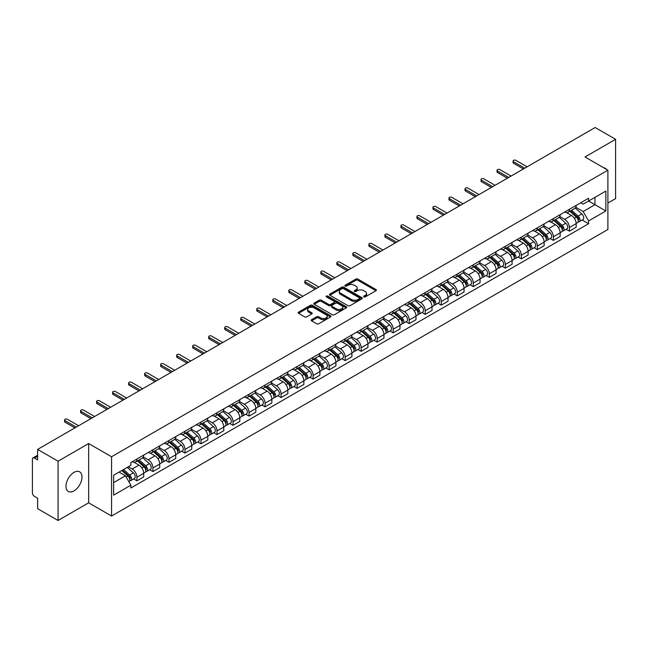<?xml version="1.0" encoding="UTF-8"?>
<svg xmlns="http://www.w3.org/2000/svg" width="648" height="648" viewBox="0 0 648 648"><rect width="100%" height="100%" fill="white"/><g stroke="black" fill="none" stroke-linecap="round" stroke-linejoin="round"><path stroke-width="0.97" d="M363.868 296.897A0.996 0.575 0 0 0 365.278 296.897L375.986 290.717A1.426 0.826 0 0 0 376.407 290.134A1.426 0.826 0 0 0 375.986 289.551L357.842 279.077A1.426 0.826 0 0 0 355.833 279.077L345.125 285.258A0.996 0.575 0 0 0 344.833 285.663A0.996 0.575 0 0 0 345.125 286.076A0.996 0.575 0 0 0 346.534 286.076L347.919 285.274A4.56 2.633 0 0 1 354.367 285.274L355.882 286.149A4.56 2.633 0 0 1 357.218 288.012A4.56 2.633 0 0 1 355.882 289.867L354.497 290.669A0.996 0.575 0 0 0 354.205 291.082A0.996 0.575 0 0 0 354.497 291.487A0.996 0.575 0 0 0 355.906 291.487L357.291 290.685A4.56 2.633 0 0 1 363.739 290.685L365.253 291.56A4.56 2.633 0 0 1 366.59 293.423A4.56 2.633 0 0 1 365.253 295.286L363.868 296.079A0.996 0.575 0 0 0 363.577 296.492A0.996 0.575 0 0 0 363.868 296.897L363.868 296.079M73.985 490.901A11.324 6.537 120 0 0 81.381 480.921A11.324 6.537 120 0 0 79.647 471.841A11.324 6.537 120 0 0 73.985 472.408A11.324 6.537 120 0 0 66.582 482.387A11.324 6.537 120 0 0 68.323 491.459A11.324 6.537 120 0 0 73.985 490.901M606.552 169.42A11.324 6.537 120 0 0 605.345 168.334A11.324 6.537 120 0 0 603.806 167.832M311.583 319.691A1.426 0.826 0 0 0 311.17 320.274A1.426 0.826 0 0 0 311.583 320.857L316.678 323.789A1.426 0.826 0 0 0 318.695 323.789L330.585 316.929A1.426 0.826 0 0 0 330.998 316.346A1.426 0.826 0 0 0 330.585 315.762L312.441 305.289A1.426 0.826 0 0 0 310.424 305.289L298.534 312.158A1.426 0.826 0 0 0 298.121 312.741A1.426 0.826 0 0 0 298.534 313.316L304.682 316.872A1.426 0.826 0 0 0 306.698 316.872L311.785 313.932A1.426 0.826 0 0 0 312.206 313.349A1.426 0.826 0 0 0 311.785 312.765L308.74 311.008A3.815 2.203 0 0 1 307.622 309.452A3.815 2.203 0 0 1 309.979 307.419A3.815 2.203 0 0 1 314.134 307.897L326.074 314.79A3.815 2.203 0 0 1 327.191 316.346A3.815 2.203 0 0 1 324.834 318.379A3.815 2.203 0 0 1 320.679 317.901L318.695 316.751A1.426 0.826 0 0 0 316.678 316.751L311.583 319.691L311.583 320.857M111.561 456.759L88.663 443.54L58.069 461.206L37.633 449.404L595.164 127.518L615.6 139.312L585.006 156.978L607.897 170.197L111.561 456.759L111.561 516.035L607.897 229.481L607.897 170.197M348.017 305.694A1.426 0.826 0 0 0 350.033 305.694L361.924 298.833A1.426 0.826 0 0 0 362.345 298.25A1.426 0.826 0 0 0 361.924 297.667L343.788 287.194A1.426 0.826 0 0 0 341.771 287.194L329.881 294.062A1.426 0.826 0 0 0 329.459 294.646A1.426 0.826 0 0 0 329.881 295.221L348.017 305.694M326.803 297.116A0.996 0.575 0 0 1 327.815 297.254L327.815 296.071L346.259 306.715A1.426 0.826 0 0 1 346.672 307.298A1.426 0.826 0 0 1 346.259 307.881L334.36 314.742A1.426 0.826 0 0 1 332.351 314.742L314.207 304.268L314.207 303.11A1.426 0.826 0 0 0 313.786 303.693A1.426 0.826 0 0 0 314.207 304.268M314.207 303.11L319.294 300.17A1.426 0.826 0 0 1 321.311 300.17L328.666 304.414A1.426 0.826 0 0 0 330.683 304.414L334.06 302.47A1.426 0.826 0 0 0 334.481 301.887A1.426 0.826 0 0 0 334.06 301.304L326.398 296.881A0.996 0.575 0 0 1 326.106 296.476A0.996 0.575 0 0 1 326.722 295.942A0.996 0.575 0 0 1 327.815 296.071M58.069 461.206L58.069 520.482L37.633 508.688L37.633 498.19L34.457 496.352A2.908 1.677 -120 0 1 32.4 492.796L32.4 459.246A2.908 1.677 -120 0 1 32.999 457.917L37.633 455.244M607.897 203.043L615.6 198.596L615.6 139.312M58.069 520.482L88.663 502.816L111.561 516.035M37.633 449.404L37.633 459.902L34.457 458.063A2.908 1.677 -120 0 0 32.999 457.917M569.398 209.32A6.683 3.856 60 0 1 568.013 212.325L574.792 208.413A6.683 3.856 -120 0 0 576.169 205.408M559.775 216.513L564.675 219.34A6.683 3.856 60 0 1 569.398 227.521L576.169 223.609A6.683 3.856 -120 0 0 571.447 215.428L566.595 212.633M576.169 223.609L576.169 227.229L569.398 231.142L566.15 229.262M568.013 212.325A6.683 3.856 60 0 1 564.724 212.018M569.398 227.521L569.398 231.142M553.376 218.57A6.683 3.856 60 0 1 551.999 221.567L558.77 217.655A6.683 3.856 -120 0 0 560.155 214.658M550.128 238.513L553.376 240.384L560.155 236.471L560.155 232.859A6.683 3.856 -120 0 0 555.433 224.678L550.581 221.875M551.999 221.567A6.683 3.856 60 0 1 548.71 221.268M543.761 225.763L548.654 228.59A6.683 3.856 60 0 1 553.376 236.771L553.376 240.384M537.362 227.821A6.683 3.856 60 0 1 535.977 230.818L542.757 226.905A6.683 3.856 -120 0 0 544.134 223.908M534.114 247.755L537.362 249.634L544.134 245.722L544.134 242.109A6.683 3.856 -120 0 0 539.411 233.928L534.568 231.125M535.977 230.818A6.683 3.856 60 0 1 532.688 230.518M527.739 235.013L532.64 237.84A6.683 3.856 60 0 1 537.362 246.021L537.362 249.634M521.34 237.063A6.683 3.856 60 0 1 519.963 240.068L526.735 236.156A6.683 3.856 -120 0 0 528.12 233.15M518.092 257.005L521.34 258.884L528.12 254.972L528.12 251.351A6.683 3.856 -120 0 0 523.398 243.17L518.546 240.376M519.963 240.068A6.683 3.856 60 0 1 516.675 239.76M511.726 244.256L516.618 247.082A6.683 3.856 60 0 1 521.34 255.263L521.34 258.884M505.327 246.313A6.683 3.856 60 0 1 503.942 249.31L510.721 245.398A6.683 3.856 -120 0 0 512.106 242.401M502.079 266.255L505.327 268.126L512.106 264.214L512.106 260.601A6.683 3.856 -120 0 0 507.376 252.42L502.532 249.618M503.942 249.31A6.683 3.856 60 0 1 500.653 249.01M495.712 253.506L500.604 256.333A6.683 3.856 60 0 1 505.327 264.514L505.327 268.126M489.305 255.563A6.683 3.856 60 0 1 487.928 258.56L494.699 254.648A6.683 3.856 -120 0 0 496.085 251.651M486.057 275.497L489.305 277.376L496.085 273.464L496.085 269.851A6.683 3.856 -120 0 0 491.362 261.671L486.51 258.868M487.928 258.56A6.683 3.856 60 0 1 484.639 258.26M479.69 262.756L484.583 265.583A6.683 3.856 60 0 1 489.305 273.764L489.305 277.376M473.291 264.813A6.683 3.856 60 0 1 471.906 267.81L478.686 263.898A6.683 3.856 -120 0 0 480.071 260.901M470.043 284.747L473.291 286.627L480.071 282.714L480.071 279.094A6.683 3.856 -120 0 0 475.349 270.913L470.497 268.118M471.906 267.81A6.683 3.856 60 0 1 468.617 267.502M463.676 271.998L468.569 274.825A6.683 3.856 60 0 1 473.291 283.006L473.291 286.627M457.269 274.055A6.683 3.856 60 0 1 455.892 277.052L462.664 273.14A6.683 3.856 -120 0 0 464.049 270.143M454.021 293.998L457.277 295.869L464.049 291.956L464.049 288.344A6.683 3.856 -120 0 0 459.327 280.163L454.475 277.36M455.892 277.052A6.683 3.856 60 0 1 452.604 276.753M447.655 281.248L452.547 284.075A6.683 3.856 60 0 1 457.277 292.256L457.277 295.869M441.256 283.306A6.683 3.856 60 0 1 439.87 286.303L446.65 282.39A6.683 3.856 -120 0 0 448.035 279.393M438.008 303.248L441.256 305.119L448.035 301.207L448.035 297.594A6.683 3.856 -120 0 0 443.313 289.413L438.461 286.61M439.87 286.303A6.683 3.856 60 0 1 436.582 286.003M431.641 290.498L436.533 293.325A6.683 3.856 60 0 1 441.256 301.506L441.256 305.119M425.242 292.556A6.683 3.856 60 0 1 423.857 295.553L430.628 291.641A6.683 3.856 -120 0 0 432.014 288.644M421.986 312.49L425.242 314.369L432.014 310.457L432.014 306.836A6.683 3.856 -120 0 0 427.291 298.655L422.439 295.861M423.857 295.553A6.683 3.856 60 0 1 420.568 295.253M415.619 299.749L420.512 302.567A6.683 3.856 60 0 1 425.242 310.748L425.242 314.369M409.22 301.798A6.683 3.856 60 0 1 407.835 304.795L414.615 300.883A6.683 3.856 -120 0 0 416 297.886M405.972 321.74L409.22 323.611L416 319.699L416 316.086A6.683 3.856 -120 0 0 411.278 307.905L406.426 305.103M407.835 304.795A6.683 3.856 60 0 1 404.546 304.495M399.605 308.991L404.498 311.818A6.683 3.856 60 0 1 409.22 319.999L409.22 323.611M393.206 311.048A6.683 3.856 60 0 1 391.821 314.045L398.593 310.133A6.683 3.856 -120 0 0 399.978 307.136M389.958 330.99L393.206 332.861L399.978 328.949L399.978 325.337A6.683 3.856 -120 0 0 395.256 317.156L390.404 314.353M391.821 314.045A6.683 3.856 60 0 1 388.533 313.745M383.584 318.241L388.484 321.068A6.683 3.856 60 0 1 393.206 329.249L393.206 332.861M377.185 320.298A6.683 3.856 60 0 1 375.8 323.295L382.579 319.383A6.683 3.856 -120 0 0 383.964 316.386M373.937 340.232L377.185 342.112L383.964 338.199L383.964 334.579A6.683 3.856 -120 0 0 379.242 326.398L374.39 323.603M375.8 323.295A6.683 3.856 60 0 1 372.511 322.996M367.57 327.491L372.462 330.31A6.683 3.856 60 0 1 377.185 338.491L377.185 342.112M361.171 329.54A6.683 3.856 60 0 1 359.786 332.537L366.566 328.625A6.683 3.856 -120 0 0 367.943 325.628M357.923 349.483L361.171 351.354L367.943 347.441L367.943 343.829A6.683 3.856 -120 0 0 363.22 335.648L358.368 332.845M359.786 332.537A6.683 3.856 60 0 1 356.497 332.238M351.548 336.733L356.449 339.56A6.683 3.856 60 0 1 361.171 347.741L361.171 351.354M345.149 338.791A6.683 3.856 60 0 1 343.764 341.788L350.544 337.875A6.683 3.856 -120 0 0 351.929 334.878M341.901 358.733L345.149 360.604L351.929 356.692L351.929 353.079A6.683 3.856 -120 0 0 347.207 344.898L342.355 342.095M343.764 341.788A6.683 3.856 60 0 1 340.484 341.488M335.534 345.983L340.427 348.81A6.683 3.856 60 0 1 345.149 356.991L345.149 360.604M329.135 348.041A6.683 3.856 60 0 1 327.75 351.038L334.53 347.126A6.683 3.856 -120 0 0 335.907 344.129M325.887 367.975L329.135 369.854L335.907 365.942L335.907 362.321A6.683 3.856 -120 0 0 331.185 354.14L326.341 351.346M327.75 351.038A6.683 3.856 60 0 1 324.462 350.738M319.513 355.234L324.413 358.052A6.683 3.856 60 0 1 329.135 366.233L329.135 369.854M313.114 357.283A6.683 3.856 60 0 1 311.737 360.28L318.508 356.368A6.683 3.856 -120 0 0 319.893 353.371M309.866 377.225L313.114 379.104L319.893 375.192L319.893 371.571A6.683 3.856 -120 0 0 315.171 363.39L310.319 360.588M311.737 360.28A6.683 3.856 60 0 1 308.448 359.98M303.499 364.476L308.391 367.303A6.683 3.856 60 0 1 313.114 375.484L313.114 379.104M297.1 366.533A6.683 3.856 60 0 1 295.715 369.53L302.495 365.618A6.683 3.856 -120 0 0 303.872 362.621M293.852 386.475L297.1 388.346L303.872 384.434L303.872 380.822A6.683 3.856 -120 0 0 299.149 372.641L294.305 369.838M295.715 369.53A6.683 3.856 60 0 1 292.426 369.23M287.485 373.726L292.378 376.553A6.683 3.856 60 0 1 297.1 384.734L297.1 388.346M281.078 375.783A6.683 3.856 60 0 1 279.701 378.78L286.473 374.868A6.683 3.856 -120 0 0 287.858 371.871M277.83 395.717L281.078 397.597L287.858 393.684L287.858 390.064A6.683 3.856 -120 0 0 283.136 381.883L278.284 379.088M279.701 378.78A6.683 3.856 60 0 1 276.413 378.481M271.463 382.976L276.356 385.795A6.683 3.856 60 0 1 281.078 393.976L281.078 397.597M265.064 385.025A6.683 3.856 60 0 1 263.679 388.031L270.459 384.11A6.683 3.856 -120 0 0 271.844 381.113M261.816 404.968L265.064 406.847L271.844 402.935L271.844 399.314A6.683 3.856 -120 0 0 267.114 391.133L262.27 388.33M263.679 388.031A6.683 3.856 60 0 1 260.391 387.723M255.45 392.218L260.342 395.045A6.683 3.856 60 0 1 265.064 403.226L265.064 406.847M249.043 394.276A6.683 3.856 60 0 1 247.666 397.273L254.437 393.36A6.683 3.856 -120 0 0 255.822 390.363M245.794 414.218L249.043 416.089L255.822 412.177L255.822 408.564A6.683 3.856 -120 0 0 251.1 400.383L246.248 397.58M247.666 397.273A6.683 3.856 60 0 1 244.377 396.973M239.428 401.468L244.32 404.295A6.683 3.856 60 0 1 249.043 412.476L249.043 416.089M233.029 403.526A6.683 3.856 60 0 1 231.644 406.523L238.424 402.611A6.683 3.856 -120 0 0 239.809 399.614M229.781 423.46L233.029 425.339L239.809 421.427L239.809 417.806A6.683 3.856 -120 0 0 235.086 409.633L230.234 406.831M231.644 406.523A6.683 3.856 60 0 1 228.355 406.223M223.414 410.719L228.307 413.546A6.683 3.856 60 0 1 233.029 421.718L233.029 425.339M217.015 412.768A6.683 3.856 60 0 1 215.63 415.773L222.402 411.861A6.683 3.856 -120 0 0 223.787 408.856M213.759 432.71L217.015 434.589L223.787 430.677L223.787 427.056A6.683 3.856 -120 0 0 219.065 418.875L214.213 416.073M215.63 415.773A6.683 3.856 60 0 1 212.341 415.465M207.392 419.961L212.285 422.788A6.683 3.856 60 0 1 217.015 430.969L217.015 434.589M200.993 422.018A6.683 3.856 60 0 1 199.608 425.015L206.388 421.103A6.683 3.856 -120 0 0 207.773 418.106M197.745 441.96L200.993 443.831L207.773 439.919L207.773 436.307A6.683 3.856 -120 0 0 203.051 428.125L198.199 425.323M199.608 425.015A6.683 3.856 60 0 1 196.32 424.715M191.379 429.211L196.271 432.038A6.683 3.856 60 0 1 200.993 440.219L200.993 443.831M184.98 431.268A6.683 3.856 60 0 1 183.595 434.265L190.366 430.353A6.683 3.856 -120 0 0 191.751 427.356M181.724 451.202L184.98 453.082L191.751 449.169L191.751 445.557A6.683 3.856 -120 0 0 187.029 437.376L182.177 434.573M183.595 434.265A6.683 3.856 60 0 1 180.306 433.966M175.357 438.461L180.257 441.288A6.683 3.856 60 0 1 184.98 449.469L184.98 453.082M168.958 440.51A6.683 3.856 60 0 1 167.573 443.515L174.353 439.603A6.683 3.856 -120 0 0 175.738 436.598M165.71 460.453L168.958 462.332L175.738 458.42L175.738 454.799A6.683 3.856 -120 0 0 171.015 446.618L166.163 443.823M167.573 443.515A6.683 3.856 60 0 1 164.284 443.208M159.343 447.703L164.236 450.53A6.683 3.856 60 0 1 168.958 458.711L168.958 462.332M152.944 449.761A6.683 3.856 60 0 1 151.559 452.758L158.339 448.845A6.683 3.856 -120 0 0 159.716 445.848M149.696 469.703L152.944 471.574L159.716 467.662L159.716 464.049A6.683 3.856 -120 0 0 154.994 455.868L150.142 453.065M151.559 452.758A6.683 3.856 60 0 1 148.271 452.458M143.321 456.953L148.222 459.78A6.683 3.856 60 0 1 152.944 467.961L152.944 471.574M136.922 459.011A6.683 3.856 60 0 1 135.537 462.008L142.317 458.096A6.683 3.856 -120 0 0 143.702 455.099M133.674 478.945L136.922 480.824L143.702 476.912L143.702 473.299A6.683 3.856 -120 0 0 138.98 465.118L134.128 462.316M135.537 462.008A6.683 3.856 60 0 1 132.249 461.708M128.296 466.771L132.2 469.031A6.683 3.856 60 0 1 136.922 477.212L136.922 480.824M580.738 202.775L583.151 204.169L605.848 191.063L594.961 197.348L594.961 204.703L583.151 211.515L575.797 207.271M113.619 482.606L125.428 475.786L130.864 485.214L113.619 495.169L113.619 475.251L130.864 465.296L130.864 462.51L588.595 198.239L588.595 201.026L605.848 210.981L588.595 220.944L583.151 211.515M605.848 191.063L605.848 210.981M130.864 485.214L130.864 488.001L588.595 223.73L588.595 220.944M88.663 443.54L88.663 502.816M125.428 475.786L119.062 472.109M582.163 220.012L588.595 223.73M364.265 297.035L365.253 296.468A4.56 2.633 0 0 0 366.59 294.605L366.59 293.423M357.218 288.012L357.218 289.194A4.56 2.633 0 0 1 355.882 291.057L354.893 291.624M375.97 290.725L357.842 280.26A1.426 0.826 0 0 0 355.833 280.26L345.522 286.214M361.924 297.667L361.924 298.833L343.788 288.376A1.426 0.826 0 0 0 341.771 288.376L329.897 295.237M359.405 298.655A0.996 0.575 0 0 0 359.697 298.25A0.996 0.575 0 0 0 359.405 297.845L343.481 288.652A0.996 0.575 0 0 0 342.071 288.652L340.613 289.494A4.56 2.633 0 0 0 339.277 291.357A4.56 2.633 0 0 0 340.613 293.22L351.5 299.498A4.56 2.633 0 0 0 357.947 299.498L359.405 298.655L359.405 299.846A0.996 0.575 0 0 0 359.697 299.433L359.697 298.25M339.277 291.357L339.277 292.54A4.56 2.633 0 0 0 340.613 294.403L340.613 293.22M359.405 299.846L357.947 300.688A4.56 2.633 0 0 1 351.5 300.688L340.613 294.403M314.223 304.285L319.294 301.352L319.294 300.17M334.481 301.887L334.481 303.07A1.426 0.826 0 0 1 334.06 303.653L330.683 305.605A1.426 0.826 0 0 1 328.666 305.605L321.311 301.352A1.426 0.826 0 0 0 319.294 301.352M327.815 297.254L346.235 307.889M336.304 308.829A3.815 2.203 0 0 0 340.459 309.299A3.815 2.203 0 0 0 342.808 307.265A3.815 2.203 0 0 0 341.699 305.71L337.486 303.28A1.426 0.826 0 0 0 335.47 303.28L332.092 305.232A1.426 0.826 0 0 0 331.679 305.816A1.426 0.826 0 0 0 332.092 306.399L336.304 308.829L336.304 310.011A3.815 2.203 0 0 0 340.459 310.489A3.815 2.203 0 0 0 342.808 308.456L342.808 307.265M331.679 305.816L331.679 306.998A1.426 0.826 0 0 0 332.092 307.581L332.092 306.399M336.304 310.011L332.092 307.581M327.191 316.346L327.191 317.528A3.815 2.203 0 0 1 324.834 319.561A3.815 2.203 0 0 1 320.679 319.091L318.695 317.941A1.426 0.826 0 0 0 316.678 317.941L311.607 320.865M307.622 309.452L307.622 310.635A3.815 2.203 0 0 0 308.74 312.19L308.74 311.008M311.769 313.94L308.74 312.19M330.561 316.937L312.441 306.472A1.426 0.826 0 0 0 310.424 306.472L298.55 313.332M569.859 211.256L576.388 217.08A3.629 2.098 60 0 1 577.522 222.693L576.169 223.479M570.029 211.41L573.107 213.184M570.515 210.875L577.781 217.355A1.742 1.004 60 0 1 578.324 220.053A1.742 1.004 60 0 1 578.17 220.118M571.601 210.252L578.129 216.076A3.629 2.098 60 0 1 579.272 221.689A3.629 2.098 60 0 1 578.178 221.802M575.246 208.065L581.831 213.937A3.629 2.098 60 0 1 582.965 219.551L579.272 221.689M523.398 168.958L513.54 163.264A1.669 0.964 180 0 1 513.054 162.583L513.054 161.044A1.669 0.964 -0 0 0 513.54 161.725L524.734 168.18M527.091 166.82L515.905 160.356A1.669 0.964 -0 0 0 514.083 160.153A1.669 0.964 -0 0 0 513.054 161.044M553.838 220.506L560.366 226.33A3.629 2.098 60 0 1 561.508 231.944L560.155 232.721M554.016 220.66L557.086 222.434M554.502 220.126L561.759 226.606A1.742 1.004 60 0 1 562.31 229.295A1.742 1.004 60 0 1 562.148 229.36M555.587 219.494L562.116 225.318A3.629 2.098 60 0 1 563.25 230.931A3.629 2.098 60 0 1 562.156 231.053M559.224 217.315L565.809 223.187A3.629 2.098 60 0 1 566.951 228.801L563.25 230.931M537.824 229.748L544.352 235.572A3.629 2.098 60 0 1 545.495 241.186L544.134 241.971M537.994 229.902L541.072 231.676M538.48 229.368L545.746 235.856A1.742 1.004 60 0 1 546.288 238.545A1.742 1.004 60 0 1 546.134 238.61M539.573 228.744L546.094 234.568A3.629 2.098 60 0 1 547.236 240.181A3.629 2.098 60 0 1 546.143 240.295M543.21 226.557L549.796 232.43A3.629 2.098 60 0 1 550.93 238.051L547.236 240.181M507.376 178.2L497.526 172.514A1.669 0.964 180 0 1 497.032 171.833L497.032 170.286A1.669 0.964 -0 0 0 497.526 170.967L508.712 177.431M511.078 176.07L499.883 169.606A1.669 0.964 -0 0 0 498.061 169.395A1.669 0.964 -0 0 0 497.032 170.286M491.362 187.45L481.505 181.756A1.669 0.964 180 0 1 481.019 181.076L481.019 179.537A1.669 0.964 -0 0 0 481.505 180.217L492.699 186.681M495.056 185.312L483.87 178.856A1.669 0.964 -0 0 0 482.047 178.646A1.669 0.964 -0 0 0 481.019 179.537M521.81 238.999L528.331 244.823A3.629 2.098 60 0 1 529.473 250.436L528.12 251.221M521.98 239.153L525.05 240.926M522.466 238.618L529.724 245.098A1.742 1.004 60 0 1 530.275 247.795A1.742 1.004 60 0 1 530.113 247.86M523.552 237.994L530.08 243.818A3.629 2.098 60 0 1 531.222 249.431A3.629 2.098 60 0 1 530.121 249.545M527.189 235.807L533.774 241.68A3.629 2.098 60 0 1 534.916 247.293L531.222 249.431M505.788 248.249L512.317 254.073A3.629 2.098 60 0 1 513.459 259.686L512.098 260.464M505.958 248.403L509.036 250.177M506.444 247.868L513.71 254.348A1.742 1.004 60 0 1 514.261 257.045A1.742 1.004 60 0 1 514.099 257.102M507.538 247.236L514.058 253.06A3.629 2.098 60 0 1 515.201 258.674A3.629 2.098 60 0 1 514.107 258.795M511.175 245.057L517.76 250.93A3.629 2.098 60 0 1 518.894 256.543L515.201 258.674M489.775 257.491L496.295 263.315A3.629 2.098 60 0 1 497.437 268.928L496.085 269.714M489.945 257.645L493.015 259.419M490.431 257.11L497.696 263.598A1.742 1.004 60 0 1 498.239 266.288A1.742 1.004 60 0 1 498.077 266.352M491.516 256.486L498.045 262.31A3.629 2.098 60 0 1 499.187 267.924A3.629 2.098 60 0 1 498.085 268.037M495.153 254.299L501.738 260.18A3.629 2.098 60 0 1 502.88 265.793L499.187 267.924M475.34 196.7L465.491 191.006A1.669 0.964 180 0 1 464.997 190.326L464.997 188.787A1.669 0.964 -0 0 0 465.491 189.467L476.677 195.923M479.042 194.562L467.848 188.098A1.669 0.964 -0 0 0 466.025 187.896A1.669 0.964 -0 0 0 464.997 188.787M459.327 205.943L449.469 200.256A1.669 0.964 180 0 1 448.983 199.576L448.983 198.029A1.669 0.964 -0 0 0 449.469 198.709L460.663 205.173M463.02 203.812L451.834 197.348A1.669 0.964 -0 0 0 450.012 197.138A1.669 0.964 -0 0 0 448.983 198.029M443.313 215.193L433.455 209.498A1.669 0.964 180 0 1 432.961 208.818L432.961 207.279A1.669 0.964 -0 0 0 433.455 207.959L444.641 214.423M447.007 213.054L435.812 206.599A1.669 0.964 -0 0 0 433.998 206.388A1.669 0.964 -0 0 0 432.961 207.279M473.753 266.741L480.281 272.565A3.629 2.098 60 0 1 481.424 278.178L480.063 278.964M473.931 266.895L477.001 268.669M474.409 266.36L481.675 272.84A1.742 1.004 60 0 1 482.225 275.538A1.742 1.004 60 0 1 482.063 275.603M475.502 265.737L482.023 271.561A3.629 2.098 60 0 1 483.165 277.174A3.629 2.098 60 0 1 482.072 277.287M479.139 263.55L485.725 269.422A3.629 2.098 60 0 1 486.859 275.036L483.165 277.174M427.291 224.443L417.434 218.749A1.669 0.964 180 0 1 416.948 218.068L416.948 216.529A1.669 0.964 -0 0 0 417.434 217.21L428.628 223.665M430.985 222.305L419.799 215.841A1.669 0.964 -0 0 0 417.976 215.638A1.669 0.964 -0 0 0 416.948 216.529M457.739 275.991L464.26 281.815A3.629 2.098 60 0 1 465.402 287.429L464.049 288.206M457.909 276.145L460.979 277.919M458.395 275.611L465.661 282.091A1.742 1.004 60 0 1 466.204 284.788A1.742 1.004 60 0 1 466.05 284.845M459.481 274.979L466.009 280.803A3.629 2.098 60 0 1 467.151 286.416A3.629 2.098 60 0 1 466.05 286.538M463.118 272.8L469.703 278.672A3.629 2.098 60 0 1 470.845 284.286L467.151 286.416M411.278 233.685L401.42 227.999A1.669 0.964 180 0 1 400.926 227.318L400.926 225.771A1.669 0.964 -0 0 0 401.42 226.452L412.606 232.916M414.971 231.555L403.777 225.091A1.669 0.964 -0 0 0 401.963 224.88A1.669 0.964 -0 0 0 400.926 225.771M441.717 285.233L448.246 291.057A3.629 2.098 60 0 1 449.388 296.671L448.027 297.456M441.895 285.387L444.965 287.161M442.382 284.853L449.639 291.341A1.742 1.004 60 0 1 450.19 294.03A1.742 1.004 60 0 1 450.028 294.095M443.467 284.229L449.995 290.053A3.629 2.098 60 0 1 451.13 295.666A3.629 2.098 60 0 1 450.036 295.78M447.104 282.042L453.689 287.923A3.629 2.098 60 0 1 454.831 293.536L451.13 295.666M395.256 242.935L385.398 237.241A1.669 0.964 180 0 1 384.912 236.561L384.912 235.022A1.669 0.964 -0 0 0 385.398 235.702L396.592 242.166M398.949 240.805L387.763 234.341A1.669 0.964 -0 0 0 385.941 234.131A1.669 0.964 -0 0 0 384.912 235.022M425.704 294.484L432.232 300.308A3.629 2.098 60 0 1 433.366 305.921L432.014 306.707M425.874 294.638L428.944 296.411M426.36 294.103L433.625 300.583A1.742 1.004 60 0 1 434.168 303.28A1.742 1.004 60 0 1 434.014 303.345M427.445 293.479L433.974 299.303A3.629 2.098 60 0 1 435.116 304.916A3.629 2.098 60 0 1 434.014 305.03M431.09 291.292L437.667 297.165A3.629 2.098 60 0 1 438.809 302.778L435.116 304.916M379.242 252.185L369.384 246.491A1.669 0.964 180 0 1 368.89 245.811L368.89 244.272A1.669 0.964 -0 0 0 369.384 244.952L380.57 251.416M382.936 250.047L371.741 243.583A1.669 0.964 -0 0 0 369.927 243.381A1.669 0.964 -0 0 0 368.89 244.272M409.682 303.734L416.21 309.558A3.629 2.098 60 0 1 417.353 315.171L416 315.949M409.86 303.888L412.93 305.662M410.346 303.353L417.604 309.833A1.742 1.004 60 0 1 418.154 312.53A1.742 1.004 60 0 1 417.992 312.587M411.431 302.721L417.96 308.545A3.629 2.098 60 0 1 419.094 314.159A3.629 2.098 60 0 1 418 314.28M415.068 300.542L421.654 306.415A3.629 2.098 60 0 1 422.796 312.028L419.094 314.159M393.668 312.976L400.197 318.8A3.629 2.098 60 0 1 401.331 324.413L399.978 325.199M393.838 313.138L396.908 314.904M394.324 312.603L401.59 319.083A1.742 1.004 60 0 1 402.133 321.773A1.742 1.004 60 0 1 401.979 321.837M395.41 311.971L401.938 317.795A3.629 2.098 60 0 1 403.08 323.409A3.629 2.098 60 0 1 401.979 323.522M399.055 309.785L405.632 315.665A3.629 2.098 60 0 1 406.774 321.278L403.08 323.409M377.646 322.226L384.175 328.05A3.629 2.098 60 0 1 385.317 333.663L383.964 334.449M377.825 322.38L380.894 324.154M378.311 321.845L385.568 328.325A1.742 1.004 60 0 1 386.119 331.023A1.742 1.004 60 0 1 385.957 331.088M379.396 321.222L385.925 327.046A3.629 2.098 60 0 1 387.059 332.659A3.629 2.098 60 0 1 385.965 332.772M383.033 319.035L389.618 324.907A3.629 2.098 60 0 1 390.76 330.521L387.059 332.659M361.633 331.476L368.161 337.3A3.629 2.098 60 0 1 369.295 342.914L367.943 343.691M361.803 331.63L364.881 333.404M362.289 331.096L369.554 337.576A1.742 1.004 60 0 1 370.097 340.273A1.742 1.004 60 0 1 369.943 340.33M363.374 330.464L369.903 336.288A3.629 2.098 60 0 1 371.045 341.901A3.629 2.098 60 0 1 369.951 342.023M367.019 328.285L373.604 334.157A3.629 2.098 60 0 1 374.738 339.771L371.045 341.901M345.611 340.726L352.139 346.55A3.629 2.098 60 0 1 353.281 352.164L351.929 352.941M345.789 340.88L348.859 342.654M346.275 340.346L353.533 346.826A1.742 1.004 60 0 1 354.083 349.515A1.742 1.004 60 0 1 353.921 349.58M347.36 339.714L353.889 345.538A3.629 2.098 60 0 1 355.023 351.151A3.629 2.098 60 0 1 353.93 351.273M350.997 337.527L357.583 343.408A3.629 2.098 60 0 1 358.725 349.021L355.023 351.151M329.597 349.969L336.126 355.793A3.629 2.098 60 0 1 337.26 361.406L335.907 362.192M329.767 350.123L332.845 351.896M330.253 349.588L337.519 356.068A1.742 1.004 60 0 1 338.062 358.765A1.742 1.004 60 0 1 337.908 358.83M331.339 348.964L337.867 354.788A3.629 2.098 60 0 1 339.009 360.401A3.629 2.098 60 0 1 337.916 360.515M334.984 346.777L341.569 352.65A3.629 2.098 60 0 1 342.703 358.263L339.009 360.401M363.22 261.428L353.363 255.741A1.669 0.964 180 0 1 352.877 255.061L352.877 253.514A1.669 0.964 -0 0 0 353.363 254.194L364.557 260.658M366.922 259.297L355.728 252.833A1.669 0.964 -0 0 0 353.905 252.623A1.669 0.964 -0 0 0 352.877 253.514M347.207 270.678L337.349 264.983A1.669 0.964 180 0 1 336.863 264.303L336.863 262.764A1.669 0.964 -0 0 0 337.349 263.444L348.543 269.908M350.9 268.547L339.706 262.084A1.669 0.964 -0 0 0 337.892 261.873A1.669 0.964 -0 0 0 336.863 262.764M331.185 279.928L321.327 274.234A1.669 0.964 180 0 1 320.841 273.553L320.841 272.014A1.669 0.964 -0 0 0 321.327 272.695L332.521 279.158M334.886 277.79L323.692 271.334A1.669 0.964 -0 0 0 321.87 271.123A1.669 0.964 -0 0 0 320.841 272.014M315.171 289.17L305.313 283.484A1.669 0.964 180 0 1 304.827 282.803L304.827 281.256A1.669 0.964 -0 0 0 305.313 281.945L316.507 288.401M318.865 287.04L307.679 280.576A1.669 0.964 -0 0 0 305.856 280.365A1.669 0.964 -0 0 0 304.827 281.256M299.149 298.42L289.291 292.726A1.669 0.964 180 0 1 288.806 292.046L288.806 290.507A1.669 0.964 -0 0 0 289.291 291.187L300.486 297.651M302.851 296.29L291.657 289.826A1.669 0.964 -0 0 0 289.834 289.616A1.669 0.964 -0 0 0 288.806 290.507M283.136 307.67L273.278 301.976A1.669 0.964 180 0 1 272.792 301.296L272.792 299.757A1.669 0.964 -0 0 0 273.278 300.437L284.472 306.901M286.829 305.532L275.643 299.076A1.669 0.964 -0 0 0 273.821 298.866A1.669 0.964 -0 0 0 272.792 299.757M313.583 359.219L320.104 365.043A3.629 2.098 60 0 1 321.246 370.656L319.893 371.434M313.754 359.373L316.823 361.147M314.24 358.838L321.497 365.318A1.742 1.004 60 0 1 322.048 368.015A1.742 1.004 60 0 1 321.886 368.072M315.325 358.206L321.854 364.03A3.629 2.098 60 0 1 322.988 369.644A3.629 2.098 60 0 1 321.894 369.765M318.962 356.027L325.547 361.9A3.629 2.098 60 0 1 326.689 367.513L322.988 369.644M267.114 316.913L257.264 311.226A1.669 0.964 180 0 1 256.77 310.546L256.77 308.999A1.669 0.964 -0 0 0 257.264 309.687L268.45 316.143M270.815 314.782L259.621 308.318A1.669 0.964 -0 0 0 257.799 308.108A1.669 0.964 -0 0 0 256.77 308.999M297.562 368.469L304.09 374.293A3.629 2.098 60 0 1 305.232 379.906L303.872 380.684M297.732 368.623L300.81 370.397M298.218 368.088L305.483 374.568A1.742 1.004 60 0 1 306.034 377.258A1.742 1.004 60 0 1 305.872 377.322M299.311 367.457L305.832 373.28A3.629 2.098 60 0 1 306.974 378.894A3.629 2.098 60 0 1 305.88 379.015M302.948 365.269L309.533 371.15A3.629 2.098 60 0 1 310.667 376.763L306.974 378.894M251.1 326.163L241.242 320.476A1.669 0.964 180 0 1 240.756 319.788L240.756 318.249A1.669 0.964 -0 0 0 241.242 318.929L252.436 325.393M254.794 324.032L243.608 317.569A1.669 0.964 -0 0 0 241.785 317.358A1.669 0.964 -0 0 0 240.756 318.249M281.548 377.711L288.068 383.535A3.629 2.098 60 0 1 289.211 389.148L287.858 389.934M281.718 377.865L284.788 379.639M282.204 377.33L289.47 383.81A1.742 1.004 60 0 1 290.012 386.508A1.742 1.004 60 0 1 289.85 386.573M283.289 376.707L289.818 382.531A3.629 2.098 60 0 1 290.96 388.144A3.629 2.098 60 0 1 289.859 388.257M286.926 374.52L293.512 380.392A3.629 2.098 60 0 1 294.654 386.006L290.96 388.144M235.086 335.413L225.229 329.719A1.669 0.964 180 0 1 224.734 329.038L224.734 327.499A1.669 0.964 -0 0 0 225.229 328.18L236.415 334.643M238.78 333.274L227.586 326.819A1.669 0.964 -0 0 0 225.771 326.608A1.669 0.964 -0 0 0 224.734 327.499M265.526 386.961L272.055 392.785A3.629 2.098 60 0 1 273.197 398.399L271.836 399.176M265.696 387.115L268.774 388.889M266.182 386.581L273.448 393.061A1.742 1.004 60 0 1 273.999 395.758A1.742 1.004 60 0 1 273.837 395.815M267.276 385.949L273.796 391.781A3.629 2.098 60 0 1 274.938 397.394A3.629 2.098 60 0 1 273.845 397.508M270.913 383.77L277.498 389.642A3.629 2.098 60 0 1 278.632 395.256L274.938 397.394M219.065 344.655L209.207 338.969A1.669 0.964 180 0 1 208.721 338.288L208.721 336.741A1.669 0.964 -0 0 0 209.207 337.43L220.401 343.886M222.758 342.525L211.572 336.061A1.669 0.964 -0 0 0 209.75 335.85A1.669 0.964 -0 0 0 208.721 336.741M249.512 396.212L256.033 402.035A3.629 2.098 60 0 1 257.175 407.649L255.822 408.426M249.683 396.365L252.752 398.139M250.169 395.831L257.434 402.311A1.742 1.004 60 0 1 257.977 405A1.742 1.004 60 0 1 257.815 405.065M251.254 395.199L257.783 401.023A3.629 2.098 60 0 1 258.925 406.636A3.629 2.098 60 0 1 257.823 406.758M254.891 393.012L261.476 398.893A3.629 2.098 60 0 1 262.618 404.506L258.925 406.636M203.051 353.905L193.193 348.219A1.669 0.964 180 0 1 192.699 347.531L192.699 345.992A1.669 0.964 -0 0 0 193.193 346.672L204.379 353.136M206.744 351.775L195.55 345.311A1.669 0.964 -0 0 0 193.736 345.101A1.669 0.964 -0 0 0 192.699 345.992M233.491 405.454L240.019 411.278A3.629 2.098 60 0 1 241.161 416.891L239.801 417.677M233.669 405.608L236.739 407.381M234.147 405.073L241.412 411.553A1.742 1.004 60 0 1 241.963 414.25A1.742 1.004 60 0 1 241.801 414.315M235.24 404.449L241.761 410.273A3.629 2.098 60 0 1 242.903 415.886A3.629 2.098 60 0 1 241.809 416M238.877 402.262L245.462 408.135A3.629 2.098 60 0 1 246.605 413.748L242.903 415.886M187.029 363.155L177.171 357.461A1.669 0.964 180 0 1 176.685 356.781L176.685 355.242A1.669 0.964 -0 0 0 177.171 355.922L188.366 362.386M190.723 361.017L179.537 354.561A1.669 0.964 -0 0 0 177.714 354.351A1.669 0.964 -0 0 0 176.685 355.242M217.477 414.704L224.006 420.528A3.629 2.098 60 0 1 225.139 426.141L223.787 426.927M217.647 414.858L220.717 416.632M218.133 414.323L225.399 420.803A1.742 1.004 60 0 1 225.941 423.5A1.742 1.004 60 0 1 225.788 423.565M219.218 413.699L225.747 419.523A3.629 2.098 60 0 1 226.889 425.137A3.629 2.098 60 0 1 225.788 425.25M222.863 411.512L229.441 417.385A3.629 2.098 60 0 1 230.583 422.998L226.889 425.137M171.015 372.398L161.158 366.711A1.669 0.964 180 0 1 160.663 366.031L160.663 364.484A1.669 0.964 -0 0 0 161.158 365.172L172.344 371.628M174.709 370.267L163.515 363.803A1.669 0.964 -0 0 0 161.7 363.601A1.669 0.964 -0 0 0 160.663 364.484M201.455 423.954L207.984 429.778A3.629 2.098 60 0 1 209.126 435.391L207.773 436.169M201.633 424.108L204.703 425.882M202.119 423.573L209.377 430.053A1.742 1.004 60 0 1 209.928 432.743A1.742 1.004 60 0 1 209.766 432.807M203.205 422.942L209.733 428.765A3.629 2.098 60 0 1 210.867 434.379A3.629 2.098 60 0 1 209.774 434.5M206.842 420.755L213.427 426.635A3.629 2.098 60 0 1 214.569 432.248L210.867 434.379M154.994 381.648L145.136 375.962A1.669 0.964 180 0 1 144.65 375.273L144.65 373.734A1.669 0.964 -0 0 0 145.136 374.414L156.33 380.878M158.695 379.517L147.501 373.054A1.669 0.964 -0 0 0 145.679 372.843A1.669 0.964 -0 0 0 144.65 373.734M185.441 433.196L191.97 439.02A3.629 2.098 60 0 1 193.104 444.633L191.751 445.419M185.612 433.35L188.681 435.124M186.098 432.815L193.363 439.295A1.742 1.004 60 0 1 193.906 441.993A1.742 1.004 60 0 1 193.752 442.058M187.183 432.192L193.712 438.016A3.629 2.098 60 0 1 194.854 443.629A3.629 2.098 60 0 1 193.752 443.742M190.828 430.005L197.405 435.877A3.629 2.098 60 0 1 198.547 441.49L194.854 443.629M138.98 390.898L129.122 385.204A1.669 0.964 180 0 1 128.628 384.523L128.628 382.984A1.669 0.964 -0 0 0 129.122 383.665L140.316 390.128M142.673 388.76L131.479 382.304A1.669 0.964 -0 0 0 129.665 382.093A1.669 0.964 -0 0 0 128.628 382.984M169.42 442.446L175.948 448.27A3.629 2.098 60 0 1 177.09 453.884L175.738 454.669M169.598 442.6L172.668 444.374M170.084 442.066L177.341 448.546A1.742 1.004 60 0 1 177.892 451.243A1.742 1.004 60 0 1 177.73 451.308M171.169 441.442L177.698 447.266A3.629 2.098 60 0 1 178.832 452.879A3.629 2.098 60 0 1 177.738 452.993M174.806 439.255L181.391 445.127A3.629 2.098 60 0 1 182.534 450.741L178.832 452.879M122.958 400.148L113.1 394.454A1.669 0.964 180 0 1 112.614 393.773L112.614 392.234A1.669 0.964 -0 0 0 113.1 392.915L124.294 399.371M126.66 398.01L115.466 391.546A1.669 0.964 -0 0 0 113.643 391.343A1.669 0.964 -0 0 0 112.614 392.234M153.406 451.697L159.935 457.52A3.629 2.098 60 0 1 161.069 463.134L159.716 463.911M153.576 451.85L156.654 453.624M154.062 451.316L161.328 457.796A1.742 1.004 60 0 1 161.87 460.485A1.742 1.004 60 0 1 161.717 460.55M155.147 450.684L161.676 456.508A3.629 2.098 60 0 1 162.818 462.121A3.629 2.098 60 0 1 161.717 462.243M158.792 448.497L165.37 454.378A3.629 2.098 60 0 1 166.512 459.991L162.818 462.121M106.944 409.39L97.087 403.704A1.669 0.964 180 0 1 96.601 403.016L96.601 401.476A1.669 0.964 -0 0 0 97.087 402.157L108.281 408.621M110.638 407.26L99.444 400.796A1.669 0.964 -0 0 0 97.629 400.586A1.669 0.964 -0 0 0 96.601 401.476M137.384 460.939L143.913 466.763A3.629 2.098 60 0 1 145.055 472.376L143.702 473.161M137.562 461.093L140.632 462.866M138.048 460.558L145.306 467.038A1.742 1.004 60 0 1 145.857 469.735A1.742 1.004 60 0 1 145.695 469.8M139.134 459.934L145.662 465.758A3.629 2.098 60 0 1 146.796 471.371A3.629 2.098 60 0 1 145.703 471.485M142.771 457.747L149.356 463.62A3.629 2.098 60 0 1 150.498 469.233L146.796 471.371M90.922 418.64L81.065 412.946A1.669 0.964 180 0 1 80.579 412.266L80.579 410.727A1.669 0.964 -0 0 0 81.065 411.407L92.259 417.871M94.624 416.502L83.43 410.046A1.669 0.964 -0 0 0 81.608 409.836A1.669 0.964 -0 0 0 80.579 410.727M121.767 470.545L127.899 476.013A3.629 2.098 60 0 1 129.033 481.626L128.855 481.731M121.832 470.513L124.618 472.117M122.423 470.165L129.292 476.288A1.742 1.004 60 0 1 129.835 478.985A1.742 1.004 60 0 1 129.681 479.05M123.517 469.541L129.641 475.008A3.629 2.098 60 0 1 130.783 480.622A3.629 2.098 60 0 1 129.689 480.735M127.211 467.402L133.342 472.87A3.629 2.098 60 0 1 134.476 478.483L130.783 480.622M74.909 427.891L65.051 422.196A1.669 0.964 180 0 1 64.565 421.516L64.565 419.977A1.669 0.964 -0 0 0 65.051 420.657L76.245 427.113M78.602 425.752L67.416 419.288A1.669 0.964 -0 0 0 65.594 419.086A1.669 0.964 -0 0 0 64.565 419.977M152.944 467.961L159.716 464.049M168.958 458.711L175.738 454.799M184.98 449.469L191.751 445.557M200.993 440.219L207.773 436.307M217.015 430.969L223.787 427.056M233.029 421.718L239.809 417.806M249.043 412.476L255.822 408.564M265.064 403.226L271.844 399.314M281.078 393.976L287.858 390.064M297.1 384.734L303.872 380.822M313.114 375.484L319.893 371.571M329.135 366.233L335.907 362.321M345.149 356.991L351.929 353.079M361.171 347.741L367.943 343.829M377.185 338.491L383.964 334.579M393.206 329.249L399.978 325.337M409.22 319.999L416 316.086M425.242 310.748L432.014 306.836M441.256 301.506L448.035 297.594M457.277 292.256L464.049 288.344M473.291 283.006L480.071 279.094M489.305 273.764L496.085 269.851M505.327 264.514L512.106 260.601M521.34 255.263L528.12 251.351M537.362 246.021L544.134 242.109M553.376 236.771L560.155 232.859M136.922 477.212L143.702 473.299M132.2 469.031L138.98 465.118M148.222 459.78L154.994 455.868M164.236 450.53L171.015 446.618M180.257 441.288L187.029 437.376M196.271 432.038L203.051 428.125M212.285 422.788L219.065 418.875M228.307 413.546L235.086 409.633M244.32 404.295L251.1 400.383M260.342 395.045L267.114 391.133M276.356 385.795L283.136 381.883M292.378 376.553L299.149 372.641M308.391 367.303L315.171 363.39M324.413 358.052L331.185 354.14M340.427 348.81L347.207 344.898M356.449 339.56L363.22 335.648M372.462 330.31L379.242 326.398M388.484 321.068L395.256 317.156M404.498 311.818L411.278 307.905M420.512 302.567L427.291 298.655M436.533 293.325L443.313 289.413M452.547 284.075L459.327 280.163M468.569 274.825L475.349 270.913M484.583 265.583L491.362 261.671M500.604 256.333L507.376 252.42M516.618 247.082L523.398 243.17M532.64 237.84L539.411 233.928M548.654 228.59L555.433 224.678M564.675 219.34L571.447 215.428M37.633 456.224L34.457 458.063M365.253 296.468L365.253 295.286M354.497 291.487L354.497 290.669M355.882 291.057L355.882 289.867M345.125 286.076L345.125 285.258M355.833 280.26L355.833 279.077M357.842 280.26L357.842 279.077M375.986 290.717L375.986 289.551M329.881 295.221L329.881 294.062M341.771 288.376L341.771 287.194M343.788 288.376L343.788 287.194M351.5 300.688L351.5 299.498M357.947 300.688L357.947 299.498M321.311 301.352L321.311 300.17M328.666 305.605L328.666 304.414M330.683 305.605L330.683 304.414M334.06 303.653L334.06 302.47M346.259 307.881L346.259 306.715M316.678 317.941L316.678 316.751M318.695 317.941L318.695 316.751M320.679 319.091L320.679 317.901M311.785 313.932L311.785 312.765M298.534 313.316L298.534 312.158M310.424 306.472L310.424 305.289M312.441 306.472L312.441 305.289M330.585 316.929L330.585 315.762M576.388 217.08L574.347 218.255M578.688 219.251L578.032 219.631M581.831 213.937L578.129 216.076M513.54 161.725L513.54 163.264M560.366 226.33L558.333 227.505M562.667 228.501L562.019 228.882M565.809 223.187L562.116 225.318M544.352 235.572L542.319 236.747M546.653 237.751L545.997 238.124M549.796 232.43L546.094 234.568M497.526 170.967L497.526 172.514M481.505 180.217L481.505 181.756M528.331 244.823L526.298 245.997M530.639 246.993L529.983 247.374M533.774 241.68L530.08 243.818M512.317 254.073L510.284 255.247M514.617 256.244L513.961 256.624M517.76 250.93L514.058 253.06M496.295 263.315L494.262 264.489M498.604 265.494L497.948 265.866M501.738 260.18L498.045 262.31M465.491 189.467L465.491 191.006M449.469 198.709L449.469 200.256M433.455 207.959L433.455 209.498M480.281 272.565L478.248 273.74M482.582 274.736L481.926 275.116M485.725 269.422L482.023 271.561M417.434 217.21L417.434 218.749M464.26 281.815L462.226 282.99M466.568 283.986L465.912 284.367M469.703 278.672L466.009 280.803M401.42 226.452L401.42 227.999M448.246 291.057L446.213 292.24M450.546 293.236L449.89 293.609M453.689 287.923L449.995 290.053M385.398 235.702L385.398 237.241M432.232 300.308L430.191 301.482M434.533 302.478L433.877 302.859M437.667 297.165L433.974 299.303M369.384 244.952L369.384 246.491M416.21 309.558L414.177 310.732M418.511 311.729L417.863 312.109M421.654 306.415L417.96 308.545M400.197 318.8L398.156 319.982M402.497 320.979L401.841 321.351M405.632 315.665L401.938 317.795M384.175 328.05L382.142 329.225M386.475 330.221L385.827 330.601M389.618 324.907L385.925 327.046M368.161 337.3L366.12 338.475M370.462 339.471L369.806 339.852M373.604 334.157L369.903 336.288M352.139 346.55L350.106 347.725M354.44 348.721L353.792 349.094M357.583 343.408L353.889 345.538M336.126 355.793L334.093 356.967M338.426 357.963L337.77 358.344M341.569 352.65L337.867 354.788M353.363 254.194L353.363 255.741M337.349 263.444L337.349 264.983M321.327 272.695L321.327 274.234M305.313 281.945L305.313 283.484M289.291 291.187L289.291 292.726M273.278 300.437L273.278 301.976M320.104 365.043L318.071 366.217M322.412 367.214L321.756 367.594M325.547 361.9L321.854 364.03M257.264 309.687L257.264 311.226M304.09 374.293L302.057 375.467M306.391 376.464L305.735 376.836M309.533 371.15L305.832 373.28M241.242 318.929L241.242 320.476M288.068 383.535L286.035 384.709M290.377 385.714L289.721 386.087M293.512 380.392L289.818 382.531M225.229 328.18L225.229 329.719M272.055 392.785L270.022 393.96M274.355 394.956L273.699 395.337M277.498 389.642L273.796 391.781M209.207 337.43L209.207 338.969M256.033 402.035L254 403.21M258.341 404.206L257.685 404.587M261.476 398.893L257.783 401.023M193.193 346.672L193.193 348.219M240.019 411.278L237.986 412.452M242.32 413.456L241.664 413.829M245.462 408.135L241.761 410.273M177.171 355.922L177.171 357.461M224.006 420.528L221.964 421.702M226.306 422.699L225.65 423.079M229.441 417.385L225.747 419.523M161.158 365.172L161.158 366.711M207.984 429.778L205.951 430.952M210.284 431.949L209.636 432.329M213.427 426.635L209.733 428.765M145.136 374.414L145.136 375.962M191.97 439.02L189.929 440.195M194.27 441.199L193.614 441.572M197.405 435.877L193.712 438.016M129.122 383.665L129.122 385.204M175.948 448.27L173.915 449.445M178.249 450.441L177.601 450.822M181.391 445.127L177.698 447.266M113.1 392.915L113.1 394.454M159.935 457.52L157.893 458.695M162.235 459.691L161.579 460.072M165.37 454.378L161.676 456.508M97.087 402.157L97.087 403.704M143.913 466.763L141.88 467.937M146.213 468.941L145.565 469.314M149.356 463.62L145.662 465.758M81.065 411.407L81.065 412.946M127.899 476.013L126.141 477.025M130.199 478.184L129.543 478.564M133.342 472.87L129.641 475.008M65.051 420.657L65.051 422.196"/></g></svg>
